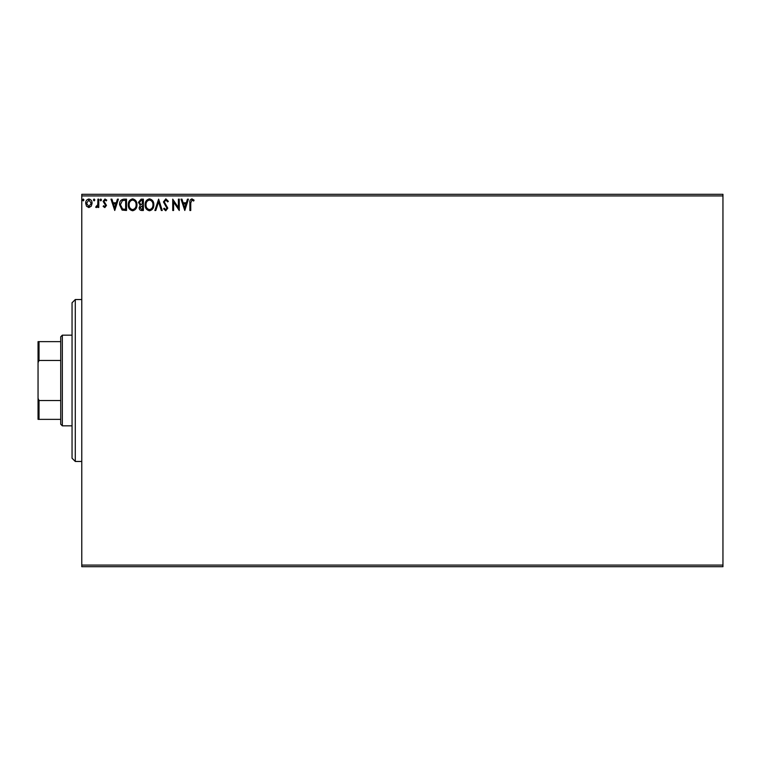 <?xml version="1.0" encoding="UTF-8"?>
<svg xmlns="http://www.w3.org/2000/svg" width="761" height="761" viewBox="0 0 761 761"><rect width="100%" height="100%" fill="white"/><g stroke="black" fill="none" stroke-linecap="round" stroke-linejoin="round"><path stroke-width="1.14" d="M91.234 206.212L88.885 207.582L86.535 206.221L85.689 203.273C85.67 200.923 86.735 199.506 88.885 199.011C91.044 199.506 92.11 200.923 92.081 203.273L91.234 206.212M98.768 199.154L98.768 207.439L97.893 207.439L97.893 206.221L96.381 207.582L95.715 207.296L96.133 206.421L97.76 204.785L97.893 199.154L98.768 199.154M104.809 207.582L103.125 206.402L103.639 205.698L104.752 206.564L105.598 205.451L103.125 201.399L104.97 199.011L106.759 200.133L106.264 200.894L105.066 200.029L104 201.361L106.473 205.413L104.809 207.582M123.891 199.154L126.526 199.154L126.526 210.493L122.112 210.084L119.544 204.68C119.42 201.408 120.866 199.563 123.891 199.154M143.382 199.154L143.382 210.493L141.774 210.493C140.053 210.407 139.177 209.465 139.168 207.677L140.224 205.27L138.435 202.369L141.108 199.154L143.382 199.154M158.63 199.154L162.264 210.493L161.322 210.493L158.564 201.893L155.805 210.493L154.854 210.493L158.63 199.154M178.397 199.154L179.273 199.154L179.273 210.493L173.603 202.036L173.603 210.493L172.728 210.493L172.728 199.154L178.397 207.591L178.397 199.154M190.745 202.949L190.745 210.493L189.879 210.493L189.879 202.835C189.527 200.78 190.221 199.458 191.953 198.868L194.093 200.172L193.646 201.047L191.962 200.029L190.745 202.949M81.769 195.919L81.769 194.302L722.95 194.302L722.95 195.919L81.769 195.919L81.769 565.081L722.95 565.081L722.95 566.698L81.769 566.698L81.769 565.081M722.95 195.919L722.95 565.081M184.79 210.493L181.013 199.154L181.965 199.154L183.125 202.787L186.312 202.787L187.472 199.154L188.424 199.154L184.79 210.493M165.822 198.868L168.371 201.342L167.658 201.912L165.888 200.029L164.3 201.95L167.791 208.134L165.765 210.778L163.577 208.866L164.252 208.162L165.774 209.617L166.916 208.181L163.434 201.931L165.822 198.868M153.836 204.776C153.903 208.01 152.466 210.007 149.536 210.778C146.54 210.084 145.066 208.095 145.123 204.823C145.066 201.589 146.512 199.601 149.47 198.868C152.419 199.572 153.884 201.541 153.836 204.776M136.98 204.776C137.047 208.01 135.61 210.007 132.68 210.778C129.684 210.084 128.209 208.095 128.267 204.823C128.209 201.589 129.655 199.601 132.614 198.868C135.563 199.572 137.028 201.541 136.98 204.776M114.749 210.493L110.973 199.154L111.924 199.154L113.085 202.787L116.271 202.787L117.432 199.154L118.383 199.154L114.749 210.493M101.527 199.953L100.804 200.894L100.072 199.953L100.804 199.011L101.527 199.953M94.849 199.953L94.117 200.894L93.394 199.953L94.117 199.011L94.849 199.953M83.948 199.953L83.215 200.894L82.492 199.953L83.215 199.011L83.948 199.953M183.496 203.948L184.723 207.753L185.941 203.948L183.496 203.948M145.998 204.833C145.95 207.42 147.12 209.018 149.498 209.617C151.867 208.99 153.018 207.373 152.971 204.776C153.009 202.198 151.848 200.619 149.498 200.029C147.101 200.609 145.941 202.217 145.998 204.833M141.603 209.323L142.507 209.323L142.507 205.698L140.034 207.658L141.603 209.323M142.069 204.528L142.507 200.314L141.508 200.314L139.311 202.369L140.68 204.395L142.069 204.528M129.142 204.833C129.094 207.42 130.264 209.018 132.642 209.617C135.011 208.99 136.162 207.373 136.114 204.776C136.152 202.198 134.992 200.619 132.642 200.029C130.245 200.609 129.085 202.217 129.142 204.833M125.651 209.323L125.651 200.314L122.378 200.609L120.419 204.68L122.569 209.009L125.651 209.323M113.456 203.948L114.683 207.753L115.9 203.948L113.456 203.948M86.564 203.263L88.885 206.564L91.215 203.263L88.885 200.029L86.564 203.263M75.291 461.461L72.048 458.217L72.048 302.783L75.291 299.539L75.291 461.461L81.769 461.461M62.335 425.837L60.718 424.219L60.718 336.781L62.335 335.163L62.335 425.837L72.048 425.837M62.335 335.163L72.048 335.163M60.718 419.359L38.05 419.359L38.05 341.641L39.02 341.641L39.02 360.476L38.05 362.693M38.05 398.307L39.02 400.524L39.02 419.359M60.718 400.524L39.02 400.524M60.718 360.476L39.02 360.476M60.718 341.641L39.02 341.641M75.291 299.539L81.769 299.539"/></g></svg>
